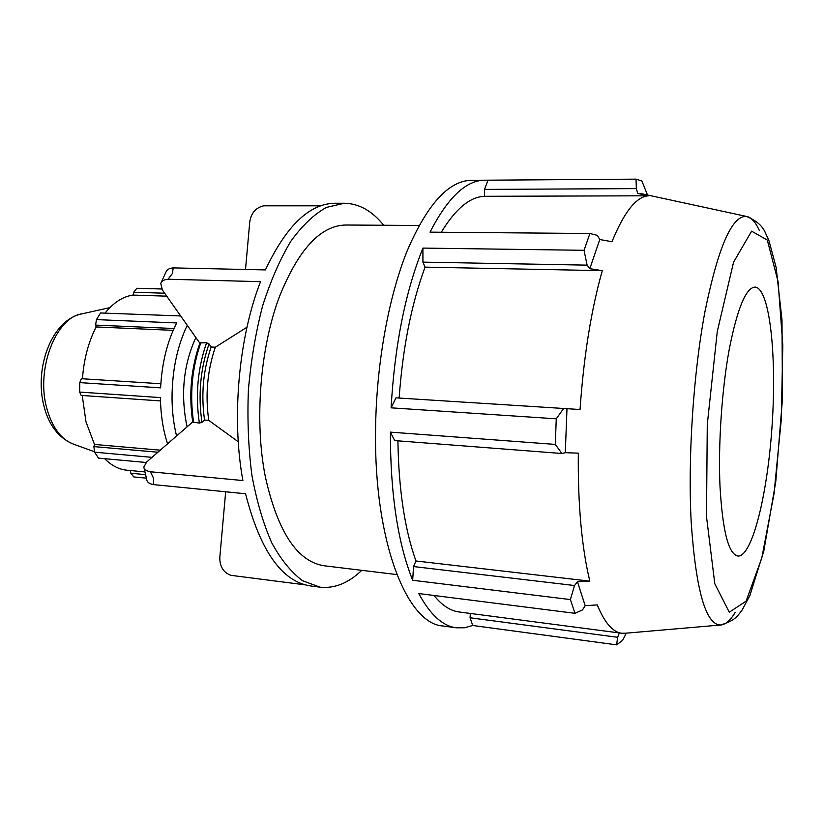 <?xml version="1.0" encoding="UTF-8"?>
<svg xmlns="http://www.w3.org/2000/svg" width="824" height="824" viewBox="0 0 824 824"><rect width="100%" height="100%" fill="white"/><g stroke="black" fill="none" stroke-linecap="round" stroke-linejoin="round"><path stroke-width="1.24" d="M160.835 383.747L81.401 378.71L79.784 382.614L160.608 387.857C161.906 363.044 167.272 341.404 176.676 322.946L96.449 319.609L100.549 312.976L180.662 315.952M167.581 443.796C163.039 429.974 160.659 414.575 160.433 397.59L79.66 392.07L81.174 395.417L160.495 400.928M145.58 474.634L130.831 473.213L133.797 476.942L146.404 478.167M130.831 473.213L130.305 470.525M144.942 471.915L126.783 470.185C118.862 469.412 111.498 465.581 104.679 458.68M146.126 462.491L98.468 458.113L94.585 452.18L152.007 457.351M157.909 452.222L93.874 446.598L94.585 452.18M160.258 450.172L94.492 444.445L85.974 421.795L82.245 395.489M93.874 446.598L94.492 444.445M173.153 330.352L96.14 326.953L95.584 325.099L173.967 328.508M82.441 378.783C83.883 359.285 88.446 342.012 96.14 326.953M96.449 319.609L95.584 325.099M647.51 195.01L641.886 181.002L636.025 179.148L484.749 180.209C466.034 180.26 447.793 197.564 430.046 232.141L589.912 233.501L584.041 250.3L422.918 248.086C405.295 292.067 394.686 345.318 391.101 407.829L556.262 418.808L555.294 444.414L390.38 432.126C390.36 493.72 397.796 543.098 412.68 580.271L570.383 599.573L574.967 613.314L418.788 593.558C430.128 614.642 442.632 626.055 456.3 627.806L464.53 627.764L472.729 625.488L616.64 644.852L622.625 640.32L626.302 633.162M470.349 613.447L470.061 617.773L472.729 625.488M433.98 595.474C441.973 605.372 450.368 610.872 459.174 611.985L621.718 633.244L625.859 633.203M390.38 432.126L394.696 440.593L561.916 453.499L555.294 444.414M397.91 440.84C398.692 489.404 404.708 529.441 415.955 560.979L413.524 566.551L412.68 580.271M422.918 248.086L422.918 262.135L425.05 267.131C411.382 304.211 402.74 347.852 399.135 398.043M425.05 267.131L602.293 270.663C591.169 309.999 583.753 356.287 580.044 409.518L395.963 397.848L391.101 407.829M487.88 180.353L484.574 189.407L484.563 196.297C469.979 196.812 455.559 208.791 441.293 232.234M484.749 180.209L471.266 180.322C448.503 180.817 427.079 204.486 406.984 251.32C388.269 297.969 376.115 365.671 375.548 431.024C374.096 542.408 407.221 624.067 442.931 625.983L456.3 627.806M484.574 189.407L636.334 188.614L636.025 179.148M484.563 196.297L648.745 195.793C636.53 196.37 624.273 211.675 611.985 241.71L599.79 239.516L597.369 235.376L589.912 233.501M636.334 188.614L637.755 193.424L648.745 195.793M422.918 262.135L587.1 265.143L584.041 250.3M587.1 265.143L589.799 268.676L602.293 270.663M556.262 418.808L563.647 408.426M561.916 453.499L565.295 452.685L578.335 453.149C578.036 478.528 578.881 502.228 580.889 524.239C582.918 546.147 585.905 565.12 589.85 581.147L577.459 581.754L574.513 585.524L413.524 566.551M415.955 560.979L589.85 581.147M570.383 599.573L574.513 585.524M577.459 581.754L585.184 605.702L582.475 609.935L574.967 613.314M585.184 605.702L597.266 604.909C604.6 622.717 612.757 632.163 621.718 633.244M619.37 632.935L617.639 637.282L470.061 617.773M616.64 644.852L617.639 637.282M305.107 584.844L230.875 575.317C223.325 572.484 219.637 566.479 219.823 557.281L225.673 491.774M320.083 587.182L310.772 585.988C281.932 581.703 260.199 550.957 245.562 493.761L153.367 484.584L153.635 478.425L150.401 471.761L242.895 480.557C231.369 418.324 238.672 337.232 260.549 281.654L168.055 279.233L172.401 273.506L173.205 267.893L265.4 269.922C286.309 225.735 309.546 203.518 335.111 203.26L344.494 203.25L326.407 207.401C314.15 214.23 302.336 225.467 290.944 241.092C280.088 259.148 270.653 280.696 262.65 305.756C255.728 332.36 250.98 360.397 248.405 389.886C247.221 419.457 248.385 447.885 251.876 475.149C256.645 501.013 263.278 523.59 271.766 542.872C281.077 559.815 291.377 572.453 302.666 580.786L320.083 587.182C334.626 588.697 348.521 583.073 361.757 570.332M144.056 468.094L146.796 479.826C147.074 482.184 149.268 483.76 153.367 484.584M173.205 267.893C169.188 268.243 166.757 269.685 165.892 272.198L161.257 282.354M199.82 343.165L162.472 290.11L160.742 283.477C161.586 280.984 164.028 279.573 168.055 279.233M246.973 327.221L215.332 347.223L211.15 347.017L209.028 343.958L206.608 342.753L199.913 342.928C191.044 368.246 188.655 394.624 192.734 422.104M320.732 205.825L263.711 205.825C255.831 207.617 251.186 212.973 249.754 221.893L245.511 269.479M383.696 225.251C372.18 210.934 359.109 203.6 344.494 203.25M419.045 225.477L345.884 225.014C320.649 225.416 298.504 249.27 279.47 296.558C260.075 347.574 254.245 421.497 265.369 476.88C277.75 532.057 297.361 561.69 324.223 565.779L396.849 574.586M192.713 421.929L146.693 461.976L143.819 467.084C144.097 469.412 146.291 470.968 150.401 471.761M215.332 347.223C207.349 370.604 205.155 394.984 208.75 420.353L238.249 441.757M192.744 422.125L199.357 423.072L201.952 422.341L204.568 420.044L208.75 420.353M211.15 347.017C203.147 370.357 200.953 394.706 204.568 420.044M566.984 408.683L565.295 452.685M642.813 193.99L637.755 193.424M599.79 239.516L589.799 268.676M720.001 486.345C722.638 531.974 728.776 555.221 738.428 556.076C752.951 555.232 768.019 491.289 772.243 423.196C776.682 355.103 769.832 289.77 755.536 287.092C746.297 286.855 737.552 307.507 729.291 349.036C721.845 389.443 718.126 444.218 720.001 486.345M161.772 288.997L136.835 288.266L133.725 292.242L164.656 293.21M176.563 435.978C173.679 424.308 172.165 411.773 172.031 398.383C172.082 370.81 177.16 346.451 187.244 325.295M195.865 337.541C183.824 363.909 180.652 392.471 186.337 423.237L187.161 426.75M161.7 288.884L136.835 288.266M79.784 382.614L79.66 392.07M166.726 296.156L133.055 295.074L133.725 292.242M104.978 313.151C113.65 302.48 123.003 296.455 133.055 295.074M193.65 422.64C189.51 394.799 191.93 368.071 200.902 342.475M206.608 342.753C197.667 368.4 195.247 395.18 199.357 423.072M201.952 422.341C197.987 395.129 200.345 368.998 209.028 343.958M82.163 313.81C51.304 319.661 33.98 368.688 44.043 406.417C49.018 425.637 58.957 438.265 73.872 444.291C61.326 439.717 52.314 427.79 46.855 408.519C35.617 369.348 55.919 317.096 82.163 313.81L109.891 307.62M759.357 230.617C755.526 221.924 751.179 217.186 746.317 216.393C731.959 215.641 718.219 247.118 705.117 310.813C693.303 373.19 687.7 458.813 691.243 522.962C695.961 590.241 705.653 624.273 720.341 625.035C725.254 624.87 730.167 620.719 735.08 612.582M706.508 516.699L707.27 424.576L717.271 331.536L733.566 262.207L751.612 231.163L767.309 240.062L778.083 281.643L782.8 345.132L781.296 419.437L773.994 493.967L761.747 558.198L746.06 601.18L729.281 612.211L714.81 583.773L706.508 516.699M73.872 444.291L94.523 451.758M623.984 633.357L720.341 625.035C734.771 620.843 737.12 616.548 742.084 610.09L749.83 595.701L763.796 551.05L775.765 481.741L782.439 399.074L781.997 319.908L776.146 267.512L768.967 240.67L765.352 232.749C762.499 225.838 756.154 220.389 746.317 216.393L640.907 193.578"/></g></svg>
